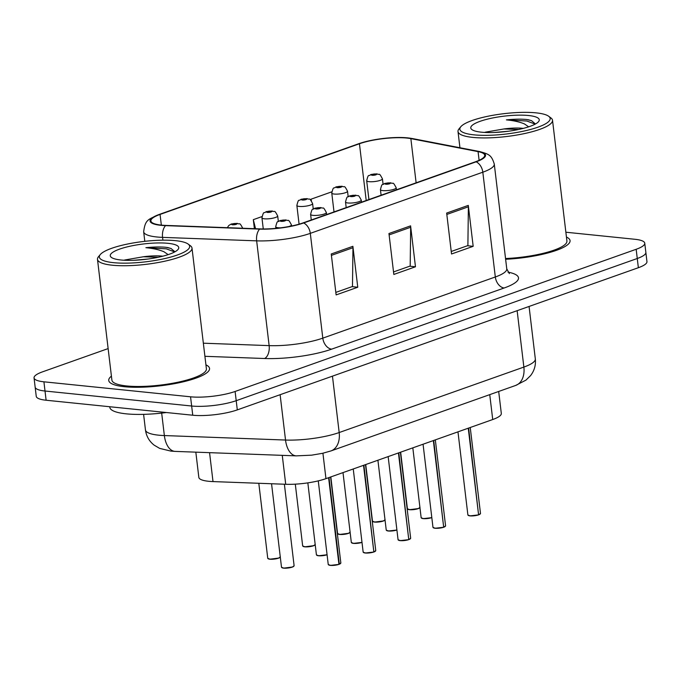<?xml version="1.0" encoding="UTF-8"?>
<svg xmlns="http://www.w3.org/2000/svg" width="681" height="681" viewBox="0 0 681 681"><rect width="100%" height="100%" fill="white"/><g stroke="black" fill="none" stroke-linecap="round" stroke-linejoin="round"><path stroke-width="1.02" d="M498.688 391.464L501.31 413.435A31.726 7.133 173.2 0 1 492.721 419.53L325.952 478.649A31.726 7.133 173.2 0 1 285.714 484.276L213.008 481.586A31.726 7.133 173.2 0 1 208.701 481.297A31.726 7.133 173.2 0 1 198.835 477.381L195.83 452.158M124.521 386.723A50.769 11.424 -6.8 0 0 179.724 382.62A50.769 11.424 -6.8 0 0 209.552 368.438A50.769 11.424 -6.8 0 0 205.934 364.871A50.769 11.424 -6.8 0 1 209.552 368.438A50.769 11.424 -6.8 0 1 179.724 382.62A50.769 11.424 -6.8 0 1 124.521 386.723A50.769 11.424 -6.8 0 1 108.739 380.458A50.769 11.424 -6.8 0 0 124.521 386.723M505.625 259.265A50.769 11.424 -6.8 0 0 570.065 240.631A50.769 11.424 -6.8 0 0 566.447 237.056A50.769 11.424 -6.8 0 1 570.065 240.631A50.769 11.424 -6.8 0 1 505.625 259.265M161.423 225.113A33.846 7.61 173.2 0 1 150.901 220.933A33.846 7.61 173.2 0 1 160.061 214.43L359.44 143.751A33.846 7.61 173.2 0 1 410.856 138.626L478.071 151.625A33.846 7.61 173.2 0 1 484.702 155.242A33.846 7.61 173.2 0 1 475.534 161.746L303.028 222.908A33.846 7.61 173.2 0 1 260.099 228.901L166.019 225.42A33.846 7.61 173.2 0 1 161.423 225.113M160.844 225.317A34.688 7.806 -6.8 0 0 165.551 225.632L259.64 229.114A34.688 7.806 -6.8 0 0 303.641 222.968L476.147 161.814A34.688 7.806 -6.8 0 0 478.752 151.437L411.528 138.43A34.688 7.806 -6.8 0 0 404.199 137.605A34.688 7.806 -6.8 0 0 362.096 142.627A34.688 7.806 -6.8 0 0 358.827 143.691L159.456 214.37A34.688 7.806 -6.8 0 0 160.844 225.317M108.134 348.587L42.639 371.8A31.726 7.133 -6.8 0 0 34.05 377.904L36.246 396.316A31.726 7.133 -6.8 0 0 46.112 400.232L192.749 415.223A31.726 7.133 -6.8 0 0 237.303 409.885L638.361 267.71L637.263 258.499A31.726 7.133 -6.8 0 0 645.852 252.396A31.726 7.133 -6.8 0 1 637.263 258.499L236.205 400.683L637.263 258.499L636.165 249.289A31.726 7.133 -6.8 0 0 644.754 243.185A31.726 7.133 -6.8 0 0 634.888 239.278L565.868 232.221M192.749 415.223L191.65 406.012A31.726 7.133 -6.8 0 0 236.205 400.683A31.726 7.133 -6.8 0 1 191.65 406.012L45.014 391.022L191.65 406.012L190.552 396.802A31.726 7.133 -6.8 0 0 235.107 391.473L636.165 249.289M35.148 387.106A31.726 7.133 -6.8 0 0 45.014 391.022A31.726 7.133 -6.8 0 1 35.148 387.106M111.42 376.142A50.769 11.424 -6.8 0 0 108.739 380.458A50.769 11.424 -6.8 0 1 111.42 376.142M34.05 377.904A31.726 7.133 -6.8 0 0 43.916 381.811L190.552 396.802M352.886 246.309L357.763 287.237L336.125 294.907L331.247 253.979L352.886 246.309A8.461 5.84 -109.5 0 1 352.962 247.722L331.409 255.366M468.298 205.39L473.176 246.326L451.537 253.996L446.659 213.068L468.298 205.39A8.461 5.84 -109.5 0 1 468.375 206.803L446.821 214.447M410.592 225.854L415.47 266.782L393.831 274.452L388.953 233.523L410.592 225.854A8.461 5.84 -109.5 0 1 410.669 227.267L389.115 234.902M331.758 191.846L311.013 199.201L311.166 200.486M261.938 216.601L253.315 219.665L254.388 228.688M415.47 266.782L409.732 266.194M393.533 271.94L410.183 266.033L410.669 227.267M473.176 246.326L467.438 245.739M451.239 251.476L467.89 245.577L468.375 206.803M357.763 287.237L352.026 286.65M335.827 292.396L352.477 286.497L352.962 247.722M253.315 219.665L255.554 228.731M311.013 199.201L311.396 200.75M313.081 207.543L313.422 208.905M638.361 267.71A31.726 7.133 -6.8 0 0 646.95 261.606L644.754 243.185M227.326 227.692L228.799 225.496L231.055 224.143A5.286 3.805 69.4 0 1 232.315 223.981A2.647 0.596 -6.8 0 0 232.493 224.781A2.647 0.596 -6.8 0 0 236.205 224.338A2.647 0.596 -6.8 0 0 236.103 223.504A2.647 0.596 -6.8 0 0 232.468 223.921L235.345 224.023L232.315 223.981M232.468 223.921A5.286 3.49 -108.5 0 0 231.404 224.023A5.286 3.49 -108.5 0 0 231.242 224.083M339.223 564.285L339.308 564.098A6.342 1.43 -6.8 0 0 340.84 562.949L338.806 564.421A6.138 1.379 173.2 0 1 330.379 565.383M339.308 564.098L328.991 477.577M338.849 564.413L330.336 565.392L328.233 564.447A6.342 1.43 -6.8 0 0 330.208 565.23A6.342 1.43 -6.8 0 0 338.925 564.234L328.608 477.713M175.519 240.665A45.474 10.232 -6.8 0 0 130.982 243.364A45.474 10.232 -6.8 0 0 100.286 254.558A45.474 10.232 -6.8 0 0 113.489 262.662A45.474 10.232 -6.8 0 0 167.603 257.895A45.474 10.232 -6.8 0 0 188.16 244.079A45.474 10.232 -6.8 0 0 175.519 240.665M100.286 254.558L98.473 256.737A47.593 10.709 -6.8 0 0 97.485 259.342A47.593 10.709 -6.8 0 0 112.288 265.215A47.593 10.709 -6.8 0 0 164.036 261.368A47.593 10.709 -6.8 0 0 191.999 248.071A47.593 10.709 -6.8 0 0 190.433 245.773L188.16 244.079M97.485 259.342L111.888 380.083A47.593 10.709 -6.8 0 0 126.683 385.957A47.593 10.709 -6.8 0 0 178.439 382.109A47.593 10.709 -6.8 0 0 206.403 368.813L191.999 248.071M109.743 406.736L109.811 407.315A52.88 11.892 -6.8 0 0 126.249 413.844A52.88 11.892 -6.8 0 0 166.419 412.524M162.785 256.201A23.912 5.38 -6.8 0 0 162.027 256.116A23.912 5.38 -6.8 0 0 143.359 256.771L158.273 257.256M174.932 251.8L171.008 248.471L166.147 247.322C160.427 246.76 153.676 246.888 145.887 247.688C153.319 248.412 159.371 249.782 164.053 251.8L168.147 254.634M120.98 259.997A34.484 7.755 -6.8 0 0 154.749 257.954A34.484 7.755 -6.8 0 0 178.03 249.467A34.484 7.755 -6.8 0 0 168.02 243.321A34.484 7.755 -6.8 0 0 126.981 246.931A34.484 7.755 -6.8 0 0 111.395 257.409A34.484 7.755 -6.8 0 0 120.98 259.997M143.359 256.771L124.572 260.023M145.887 247.688L166.326 248.837L174.694 251.936M167.407 247.467L171.161 248.539M133.578 260.295L147.998 259.035M536.032 112.85A45.474 10.232 -6.8 0 0 491.503 115.549A45.474 10.232 -6.8 0 0 460.799 126.743A45.474 10.232 -6.8 0 0 474.002 134.847A45.474 10.232 -6.8 0 0 528.124 130.088A45.474 10.232 -6.8 0 0 548.673 116.264A45.474 10.232 -6.8 0 0 536.032 112.85M460.799 126.743L458.985 128.922A47.593 10.709 -6.8 0 0 458.007 131.535A47.593 10.709 -6.8 0 0 472.801 137.4A47.593 10.709 -6.8 0 0 524.557 133.553A47.593 10.709 -6.8 0 0 552.521 120.265A47.593 10.709 -6.8 0 0 550.946 117.958L548.673 116.264M523.297 128.386A23.912 5.38 -6.8 0 0 522.548 128.3A23.912 5.38 -6.8 0 0 503.872 128.964L518.794 129.441M535.453 123.993L531.52 120.665L526.668 119.507C520.939 118.954 514.189 119.073 506.409 119.882C513.832 120.597 519.884 121.967 524.566 123.993L528.669 126.828M481.501 132.191A34.484 7.755 -6.8 0 0 515.27 130.139A34.484 7.755 -6.8 0 0 538.543 121.652A34.484 7.755 -6.8 0 0 528.541 115.515A34.484 7.755 -6.8 0 0 487.502 119.124A34.484 7.755 -6.8 0 0 471.916 129.603A34.484 7.755 -6.8 0 0 481.501 132.191M503.872 128.964L485.085 132.216M505.54 258.525A47.593 10.709 -6.8 0 0 566.915 241.006L552.521 120.265M506.409 119.882L526.847 121.022L535.206 124.121M527.928 119.652L531.682 120.724M494.1 132.489L508.511 131.22M278.342 221.385L277.695 215.945A7.934 1.788 173.2 0 1 273.038 218.158A7.934 1.788 173.2 0 1 264.407 218.805A7.934 1.788 173.2 0 1 261.947 217.826C263.913 210.037 263.649 214.055 265.965 211.765A5.286 3.805 69.4 0 1 267.224 211.604A2.647 0.596 -6.8 0 0 267.403 212.404A2.647 0.596 -6.8 0 0 271.115 211.961A2.647 0.596 -6.8 0 0 271.012 211.127A2.647 0.596 -6.8 0 0 267.378 211.544L270.255 211.646L267.224 211.604M267.378 211.544A5.286 3.49 -108.5 0 0 266.314 211.646A5.286 3.49 -108.5 0 0 266.152 211.706M313.251 209.007L312.605 203.568A7.934 1.788 173.2 0 1 307.948 205.781A7.934 1.788 173.2 0 1 299.317 206.428A7.934 1.788 173.2 0 1 296.856 205.449C298.823 197.66 298.559 201.678 300.883 199.388A5.286 3.805 69.4 0 1 302.134 199.227A2.647 0.596 -6.8 0 0 302.321 200.027A2.647 0.596 -6.8 0 0 306.033 199.584A2.647 0.596 -6.8 0 0 305.922 198.75A2.647 0.596 -6.8 0 0 302.287 199.167L305.173 199.269L302.134 199.227M302.287 199.167A5.286 3.49 -108.5 0 0 301.223 199.269A5.286 3.49 -108.5 0 0 301.062 199.329M348.17 196.63L347.523 191.191A7.934 1.788 173.2 0 1 342.858 193.404A7.934 1.788 173.2 0 1 334.235 194.051A7.934 1.788 173.2 0 1 331.766 193.072C333.741 185.283 333.477 189.301 335.793 187.011A5.286 3.805 69.4 0 1 337.044 186.849A2.647 0.596 -6.8 0 0 337.231 187.65A2.647 0.596 -6.8 0 0 340.943 187.207A2.647 0.596 -6.8 0 0 340.832 186.373A2.647 0.596 -6.8 0 0 337.206 186.79L338.304 186.926M337.206 186.79A5.286 3.49 -108.5 0 0 336.133 186.892A5.286 3.49 -108.5 0 0 335.98 186.952M338.278 187.266L337.044 186.849M383.08 184.253L382.433 178.814A7.934 1.788 173.2 0 1 377.768 181.027A7.934 1.788 173.2 0 1 369.145 181.674A7.934 1.788 173.2 0 1 366.676 180.695C368.651 172.906 368.387 176.924 370.702 174.634A5.286 3.805 69.4 0 1 371.962 174.472A2.647 0.596 -6.8 0 0 372.141 175.272A2.647 0.596 -6.8 0 0 375.852 174.83A2.647 0.596 -6.8 0 0 375.75 173.995A2.647 0.596 -6.8 0 0 372.115 174.413L374.993 174.515L371.962 174.472M372.115 174.413A5.286 3.49 -108.5 0 0 371.051 174.515A5.286 3.49 -108.5 0 0 370.89 174.574M373.758 552.036L365.246 553.015L363.152 552.07A6.342 1.43 -6.8 0 0 365.118 552.853A6.342 1.43 -6.8 0 0 373.835 551.857L373.716 552.044A6.138 1.379 173.2 0 1 365.288 553.006M373.843 551.891L363.901 465.2M373.835 551.857L363.526 465.336M408.668 539.658L400.156 540.637L398.062 539.692A6.342 1.43 -6.8 0 0 400.036 540.476A6.342 1.43 -6.8 0 0 408.753 539.48L408.626 539.667A6.138 1.379 173.2 0 1 400.198 540.629M408.753 539.514L398.811 452.822M408.753 539.48L398.436 452.959M443.586 527.281L435.065 528.26L432.971 527.315A6.342 1.43 -6.8 0 0 434.946 528.098A6.342 1.43 -6.8 0 0 443.663 527.103L443.544 527.29A6.138 1.379 173.2 0 1 435.116 528.252M443.663 527.137L433.72 440.445M443.663 527.103L433.346 440.581M478.496 514.904L469.984 515.883L467.881 514.938A6.342 1.43 -6.8 0 0 469.856 515.721A6.342 1.43 -6.8 0 0 478.573 514.725L478.454 514.913A6.138 1.379 173.2 0 1 470.026 515.875M478.573 514.759L468.639 428.068M478.573 514.725L468.256 428.204M280.717 227.82A7.934 1.788 173.2 0 1 278.163 227.735A7.934 1.788 173.2 0 1 275.694 226.756C277.669 218.976 277.405 222.993 279.721 220.704A5.286 3.805 69.4 0 1 280.981 220.533A2.647 0.596 -6.8 0 0 281.159 221.342A2.647 0.596 -6.8 0 0 284.871 220.899A2.647 0.596 -6.8 0 0 284.769 220.065A2.647 0.596 -6.8 0 0 281.134 220.482L284.011 220.576L280.981 220.533M281.134 220.482A5.286 3.49 -108.5 0 0 280.07 220.584A5.286 3.49 -108.5 0 0 279.908 220.644M326.608 214.549L326.361 212.506A7.934 1.788 173.2 0 1 321.704 214.719A7.934 1.788 173.2 0 1 313.073 215.358A7.934 1.788 173.2 0 1 310.613 214.379C312.579 206.598 312.315 210.616 314.639 208.326A5.286 3.805 69.4 0 1 315.89 208.156A2.647 0.596 -6.8 0 0 316.069 208.965A2.647 0.596 -6.8 0 0 319.789 208.522A2.647 0.596 -6.8 0 0 319.678 207.688A2.647 0.596 -6.8 0 0 316.044 208.105L318.929 208.199L315.89 208.156M316.044 208.105A5.286 3.49 -108.5 0 0 314.98 208.207A5.286 3.49 -108.5 0 0 314.818 208.267M361.517 202.172L361.27 200.129A7.934 1.788 173.2 0 1 356.614 202.342A7.934 1.788 173.2 0 1 347.991 202.981A7.934 1.788 173.2 0 1 345.522 202.002C347.497 194.221 347.233 198.239 349.549 195.949A5.286 3.805 69.4 0 1 350.8 195.779A2.647 0.596 -6.8 0 0 350.987 196.588A2.647 0.596 -6.8 0 0 354.699 196.145A2.647 0.596 -6.8 0 0 354.588 195.311A2.647 0.596 -6.8 0 0 350.962 195.728L352.06 195.864M350.962 195.728A5.286 3.49 -108.5 0 0 349.889 195.83A5.286 3.49 -108.5 0 0 349.736 195.89M352.034 196.205L350.8 195.779M396.427 189.795L396.189 187.752A7.934 1.788 173.2 0 1 391.524 189.965A7.934 1.788 173.2 0 1 382.901 190.603A7.934 1.788 173.2 0 1 380.432 189.624C382.407 181.844 382.143 185.862 384.459 183.572A5.286 3.805 69.4 0 1 385.71 183.402A2.647 0.596 -6.8 0 0 385.897 184.21A2.647 0.596 -6.8 0 0 389.609 183.768A2.647 0.596 -6.8 0 0 389.506 182.934A2.647 0.596 -6.8 0 0 385.872 183.351L388.749 183.444L385.71 183.402M385.872 183.351A5.286 3.49 -108.5 0 0 384.808 183.453A5.286 3.49 -108.5 0 0 384.646 183.512M209.561 452.661L213.008 481.586M282.266 455.351L285.714 484.276M322.922 453.223L325.952 478.649M489.75 394.631L492.721 419.53M160.061 214.43L161.337 225.105M476.147 161.814A10.573 7.295 70.5 0 1 482.82 172.199L310.306 233.353A42.307 9.517 173.2 0 1 256.652 240.853L162.563 237.371A42.307 9.517 173.2 0 1 156.826 236.979A42.307 9.517 173.2 0 1 143.665 231.761L144.806 241.329M165.551 225.632A10.573 5.899 -87.9 0 0 162.563 237.371L162.904 240.172M259.64 229.114A10.573 5.899 -87.9 0 0 256.652 240.853L269.14 345.625A42.307 9.517 -6.8 0 0 322.803 338.134L310.306 233.353A10.573 7.295 -109.5 0 0 303.641 222.968M478.752 151.437A10.573 8.427 -79.1 0 1 479.569 151.54C488.779 154.136 491.478 154.868 494.278 164.061A42.307 9.517 173.2 0 1 482.82 172.199L495.317 276.98A42.307 9.517 -6.8 0 0 506.766 268.842L509.354 273.617M411.528 138.43A10.573 8.427 -79.1 0 1 412.345 138.541L479.569 151.54M358.827 143.691A10.573 7.295 -109.5 0 0 358.598 143.759A10.573 7.295 -109.5 0 0 358.385 143.844M362.096 142.627L159.226 214.447A10.573 7.295 70.5 0 1 159.456 214.37M507.958 272.136L508.137 272.17A52.88 11.892 173.2 0 1 504.17 287.986L331.664 349.149A52.88 11.892 173.2 0 1 264.586 358.512L204.913 356.308M43.916 381.811L46.112 400.232M235.107 391.473L237.303 409.885M203.347 343.198L269.14 345.625A10.573 5.899 92.1 0 1 264.586 358.512M331.664 349.149A10.573 7.295 -109.5 0 1 322.803 338.134L495.317 276.98A10.573 7.295 -109.5 0 0 504.17 287.986M410.856 138.626L416.125 182.814M359.44 143.751L366.208 200.512M478.071 151.625L479.109 160.316M175.128 451.392A21.154 11.79 -87.9 0 1 164.359 435.559L285.526 440.045A42.307 9.517 -6.8 0 0 339.181 432.546L523.868 367.076A42.307 9.517 -6.8 0 0 535.326 358.938C535.947 365.161 534.355 370.728 530.533 375.657L525.953 380.126L515.662 385.446L330.975 450.924L322.573 453.308L311.651 455.163L296.295 455.87L175.128 451.392L170.888 451.103L159.635 448.379L154.085 445.102C149.19 441.211 146.321 436.163 145.462 429.949A42.307 9.517 -6.8 0 0 158.613 435.176A42.307 9.517 -6.8 0 0 164.359 435.559L161.678 413.103M296.295 455.87A21.154 11.79 -87.9 0 1 285.526 440.045L280.121 394.708M330.975 450.924A21.154 14.599 -109.5 0 0 339.181 432.546L332.456 376.15M515.662 385.446A21.154 14.599 -109.5 0 0 523.868 367.076L517.143 310.681M280.351 556.769L278.852 558.054L269.846 559.212L267.744 558.267A6.342 1.43 -6.8 0 0 269.719 559.05A6.342 1.43 -6.8 0 0 276.128 558.641A6.342 1.43 -6.8 0 0 280.291 557.015M280.112 557.22A6.138 1.379 173.2 0 1 276.103 558.803A6.138 1.379 173.2 0 1 269.889 559.203M269.795 559.195A6.138 1.379 173.2 0 1 268.084 558.658M283.475 567.988A6.342 1.43 -6.8 0 0 290.378 567.477A6.342 1.43 -6.8 0 0 294.107 565.698L292.609 566.992L283.602 568.15L281.5 567.205A6.342 1.43 -6.8 0 0 283.475 567.988M293.869 566.158A6.138 1.379 173.2 0 1 289.859 567.733A6.138 1.379 173.2 0 1 283.645 568.141M283.551 568.133A6.138 1.379 173.2 0 1 281.84 567.596M330.285 565.375A6.138 1.379 173.2 0 1 328.574 564.838M340.602 563.408A6.138 1.379 173.2 0 1 339.266 564.251M315.26 544.391L313.762 545.677L304.756 546.834L302.662 545.89A6.342 1.43 -6.8 0 0 304.637 546.673A6.342 1.43 -6.8 0 0 311.038 546.264A6.342 1.43 -6.8 0 0 315.201 544.638M315.022 544.843A6.138 1.379 173.2 0 1 311.013 546.426A6.138 1.379 173.2 0 1 304.799 546.826M304.713 546.817A6.138 1.379 173.2 0 1 303.002 546.281M350.17 532.014L348.672 533.3L339.666 534.457L337.572 533.512A6.342 1.43 -6.8 0 0 339.547 534.296A6.342 1.43 -6.8 0 0 345.948 533.887A6.342 1.43 -6.8 0 0 350.111 532.261M349.932 532.465A6.138 1.379 173.2 0 1 345.931 534.049A6.138 1.379 173.2 0 1 339.717 534.449M339.623 534.44A6.138 1.379 173.2 0 1 337.912 533.904M385.088 519.637L383.582 520.922L374.576 522.08L372.481 521.135A6.342 1.43 -6.8 0 0 374.456 521.918A6.342 1.43 -6.8 0 0 380.858 521.51A6.342 1.43 -6.8 0 0 385.02 519.884M384.85 520.088A6.138 1.379 173.2 0 1 380.841 521.672A6.138 1.379 173.2 0 1 374.627 522.072M374.533 522.063A6.138 1.379 173.2 0 1 372.822 521.527M419.998 507.26L418.5 508.545L409.494 509.703L407.4 508.758A6.342 1.43 -6.8 0 0 409.366 509.541A6.342 1.43 -6.8 0 0 415.776 509.133A6.342 1.43 -6.8 0 0 419.939 507.507M419.76 507.711A6.138 1.379 173.2 0 1 415.75 509.294A6.138 1.379 173.2 0 1 409.536 509.694M409.443 509.686A6.138 1.379 173.2 0 1 407.732 509.15M365.203 552.998A6.138 1.379 173.2 0 1 363.492 552.461M374.218 551.721A6.342 1.43 -6.8 0 0 375.75 550.571L365.501 464.629M375.512 551.031A6.138 1.379 173.2 0 1 374.175 551.874M400.113 540.62A6.138 1.379 173.2 0 1 398.402 540.084M409.128 539.343A6.342 1.43 -6.8 0 0 410.66 538.194L400.411 452.252M410.422 538.654A6.138 1.379 173.2 0 1 409.085 539.497M435.023 528.243A6.138 1.379 173.2 0 1 433.312 527.707M444.038 526.966A6.342 1.43 -6.8 0 0 445.578 525.817L435.329 439.875M445.34 526.277A6.138 1.379 173.2 0 1 443.995 527.12M469.933 515.866A6.138 1.379 173.2 0 1 468.222 515.33M478.956 514.589A6.342 1.43 -6.8 0 0 480.488 513.44L470.239 427.498M480.25 513.9A6.138 1.379 173.2 0 1 478.913 514.742M318.555 555.764A6.138 1.379 173.2 0 0 327.084 554.76L318.512 555.773L316.418 554.828A6.342 1.43 -6.8 0 0 318.385 555.611A6.342 1.43 -6.8 0 0 327.067 554.623M291.587 226.007L291.451 224.883A7.934 1.788 173.2 0 1 288.923 226.535M318.47 555.756A6.138 1.379 173.2 0 1 316.75 555.219M361.994 542.399L353.422 543.395L351.328 542.451A6.342 1.43 -6.8 0 0 353.303 543.234A6.342 1.43 -6.8 0 0 361.977 542.246M361.994 542.382A6.138 1.379 173.2 0 1 353.465 543.387M353.379 543.378A6.138 1.379 173.2 0 1 351.668 542.842M396.904 530.022L388.332 531.018L386.238 530.073A6.342 1.43 -6.8 0 0 388.213 530.857A6.342 1.43 -6.8 0 0 396.887 529.869M396.904 530.005A6.138 1.379 173.2 0 1 388.383 531.01M388.289 531.001A6.138 1.379 173.2 0 1 386.578 530.465M431.822 517.645L423.25 518.641L421.147 517.696A6.342 1.43 -6.8 0 0 423.122 518.479A6.342 1.43 -6.8 0 0 431.805 517.492M431.814 517.628A6.138 1.379 173.2 0 1 423.293 518.633M423.199 518.624A6.138 1.379 173.2 0 1 421.488 518.088M404.199 137.605L412.345 138.541M159.226 214.447C148.33 219.631 145.266 219.154 143.665 231.761M494.278 164.061L506.766 268.842M145.462 429.949L143.597 414.363M535.326 358.938L529.069 306.45M267.744 558.267L258.806 483.28M242.785 228.322C238.963 221.197 240.384 225.07 237.243 223.359L231.404 224.023M294.107 565.698L284.386 484.225M281.5 567.205L271.549 483.748M328.233 564.447L318.274 480.88M340.84 562.949L330.591 477.006M459.939 147.743L458.007 131.535M302.662 545.89L295.299 484.148M277.695 215.945C273.873 208.82 275.294 212.693 272.162 210.982L266.314 211.646M263.275 228.969L261.947 217.826M337.572 533.512L330.821 476.93M312.605 203.568C308.782 196.443 310.204 200.316 307.071 198.605L301.223 199.269M299.087 224.168L296.856 205.449M372.481 521.135L365.74 464.553M347.523 191.191C343.692 184.066 345.122 187.947 341.981 186.228L336.133 186.892M334.013 211.919L331.766 193.072M407.4 508.758L400.649 452.175M382.433 178.814C378.61 171.689 380.032 175.57 376.899 173.851L371.051 174.515M368.923 199.542L366.676 180.695M363.152 552.07L353.243 468.979M375.75 550.571L374.133 551.908M398.062 539.692L388.153 456.602M410.66 538.194L409.043 539.531M432.971 527.315L423.063 444.225M445.578 525.817L443.952 527.154M467.881 514.938L457.972 431.848M480.488 513.44L478.871 514.776M316.418 554.828L307.838 482.872M291.451 224.883C287.629 217.758 289.05 221.631 285.918 219.92L280.07 220.584M275.89 228.356L275.694 226.756M351.328 542.451L343.003 472.614M326.361 212.506C322.539 205.381 323.96 209.254 320.828 207.543L314.98 208.207M311.277 219.98L310.613 214.379M386.238 530.073L377.912 460.237M361.27 200.129C357.448 193.004 358.87 196.877 355.737 195.166L349.889 195.83M346.186 207.603L345.522 202.002M421.147 517.696L412.822 447.86M396.189 187.752C392.358 180.627 393.788 184.5 390.647 182.789L384.808 183.453M381.105 195.226L380.432 189.624"/></g></svg>
